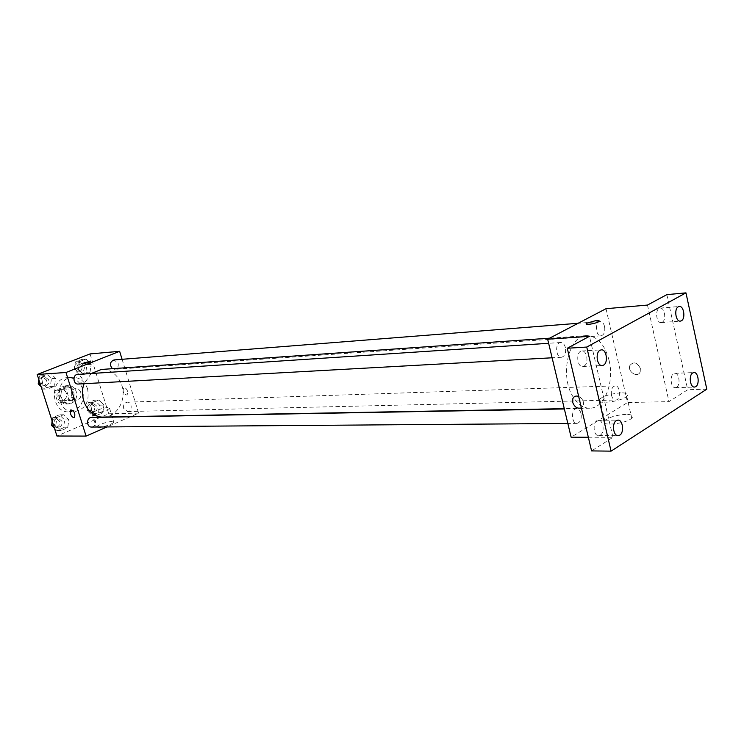 <?xml version="1.0" encoding="UTF-8"?>
<svg xmlns="http://www.w3.org/2000/svg" width="744" height="744" viewBox="0 0 744 744"><rect width="100%" height="100%" fill="white"/><g stroke="black" fill="none" stroke-linecap="round" stroke-linejoin="round"><path stroke-width="0.56" stroke-dasharray="3.72 2.79" d="M80.77 392.516C79.831 389.996 78.176 388.712 75.814 388.666C69.452 388.703 69.973 400.709 76.316 400.179C80.036 399.37 81.515 396.812 80.77 392.516M66.365 393.176C65.435 390.693 63.798 389.438 61.454 389.391C55.14 389.428 55.661 401.239 61.947 400.728C65.63 399.919 67.109 397.408 66.365 393.176M67.918 399.761L59.622 403.174L57.688 402.132L54.619 392.516L55.521 390.312L63.854 386.964L65.779 388.015L68.801 397.575L67.918 399.761L72.67 399.584L64.356 403.006L59.622 403.174M55.521 390.312L60.245 390.079L68.597 386.713L63.854 386.964M65.779 388.015L70.522 387.773L73.563 397.38L68.801 397.575M70.522 387.773L68.597 386.713M60.245 390.079L59.343 392.293L54.619 392.516M64.356 403.006L62.412 401.955L59.343 392.293M72.67 399.584L73.563 397.38M63.742 386.238L65.974 385.736C76.214 384.769 77.06 404.038 66.774 403.964C58.079 404.755 55.391 389.075 63.742 386.238M66.132 386.108C57.762 388.954 60.459 404.671 69.164 403.88C75.098 402.606 77.469 398.552 76.288 391.716C74.791 387.698 72.149 385.662 68.355 385.606L66.132 386.108M62.412 401.955L57.688 402.132M82.724 389.084C79.906 381.505 74.912 377.692 67.741 377.627C48.937 377.896 50.499 413.264 69.248 411.888C80.445 409.544 84.937 401.946 82.724 389.084M87.578 388.842C84.742 381.226 79.738 377.385 72.549 377.32C53.698 377.599 55.261 413.153 74.065 411.776C85.29 409.414 89.791 401.769 87.578 388.842M42.352 383.625L43.58 375.683L50.248 373.07L55.67 378.361L54.461 386.257L47.821 388.917L42.352 383.625L43.58 375.683L50.248 373.07L55.67 378.361L54.461 386.257L47.821 388.917L42.352 383.625L40.176 383.755M55.763 425.428L56.963 417.496L63.538 414.743L68.885 419.886L67.695 427.763L61.148 430.562L55.763 425.428L56.963 417.496L63.538 414.743L68.885 419.886L67.695 427.763L61.148 430.562L55.763 425.428L53.559 425.456M90.061 353.912L108.717 413.785L56.953 436.021M78.445 369.349L79.617 361.584L86.016 359.073L91.214 364.3L90.061 372.028L83.691 374.567L78.445 369.349L79.617 361.584L86.016 359.073L91.214 364.3L90.061 372.028L83.691 374.567L78.445 369.349L74.223 369.656L75.395 361.919L81.775 359.426L86.964 364.625L85.811 372.316L79.459 374.846L74.223 369.656M91.345 410.381L92.498 402.625L98.803 399.984L103.928 405.062L102.793 412.762L96.515 415.45L91.345 410.381L92.498 402.625L98.803 399.984L103.928 405.062L102.793 412.762L96.515 415.45L91.345 410.381L87.085 410.493L88.238 402.774L94.525 400.142L99.65 405.192L98.515 412.864L92.247 415.533L87.085 410.493M103.416 417.077C116.836 417.291 126.787 399.928 121.867 385.42C118.008 374.827 111.154 369.508 101.314 369.461M91.186 373.525L84.109 383.709M122.081 359.296L138.617 413.143L130.739 416.584M130.265 416.789L107.024 426.944M91.577 427.056C94.73 426.433 96.004 424.285 95.399 420.62L91.484 417.486M78.278 384.034C81.319 383.327 82.528 381.207 81.905 377.664L77.674 374.418M112.418 368.68L114.706 369.34C117.571 368.633 118.705 366.56 118.101 363.137L113.981 359.938M123.699 408.447C123.113 404.922 124.285 402.839 127.243 402.178C132.293 401.788 132.562 411.646 127.494 411.544L123.699 408.447M138.617 413.143L108.717 413.785M112.363 421.327C105.211 422.294 99.826 424.173 96.209 426.954C94.349 429.734 112.865 424.647 113.869 422.099L112.363 421.327M127.643 391.391C126.527 388.573 125.187 387.392 123.634 387.838C122.435 391.763 123.606 394.19 127.15 395.129L127.643 391.391C126.527 388.573 125.187 387.392 123.634 387.838C122.425 391.763 123.597 394.19 127.15 395.138L127.643 391.391M70.978 409.805C74.4 411.144 75.553 413.683 74.447 417.421L74.279 417.514M108.038 407.452C100.896 408.484 95.492 410.344 91.838 413.041C89.931 415.701 108.485 410.595 109.526 408.168L108.038 407.452M90.87 361.026L90.833 361.147C87.931 362.672 85.272 363.444 82.854 363.463M609.076 360.384C604.733 344.258 597.218 336 586.523 335.609C568.286 335.321 559.293 376.855 573.522 397.491C578.181 404.597 583.575 408.168 589.713 408.205C604.333 408.586 614.646 382.425 609.076 360.384M611.494 395.297C610.796 389.949 612.024 386.796 615.176 385.857C620.58 385.346 621.054 400.216 615.623 400.021C613.688 399.891 612.312 398.31 611.494 395.297M565.403 347.588C564.473 344.267 562.892 342.575 560.669 342.5C554.792 342.519 555.684 357.966 561.525 357.269C564.863 356.255 566.156 353.028 565.403 347.588M604.584 326.542C603.7 323.268 602.194 321.603 600.082 321.548C594.577 321.622 595.591 336.567 601.05 335.832C604.128 334.847 605.309 331.75 604.584 326.542M581.036 413.552C580.199 410.483 578.748 408.875 576.693 408.735C570.946 408.465 571.225 423.782 576.972 423.373C580.413 422.425 581.771 419.151 581.036 413.552M606.016 308.704L627.545 402.541L571.122 437.193M706.8 389.168L687.707 389.735L668.986 401.639L627.545 402.541M588.337 437.23L612.982 437.286L591.573 450.911M626.076 414.371C616.748 414.957 609.643 417.003 604.76 420.481C597.516 426.61 625.63 424.285 631.749 418.156C633.944 415.719 632.047 414.454 626.076 414.371M612.982 437.286L589.462 336.307M578.665 396.413C582.506 398.477 584.068 401.5 583.352 405.48L581.38 407.879L583.352 405.48C584.068 401.5 582.515 398.468 578.665 396.403M647.475 305.068L668.986 401.639M640.361 368.429C637.152 362.244 633.656 361.268 629.889 365.481C627.099 371.777 638.064 378.445 640.212 371.712L640.361 368.429C637.143 362.244 633.656 361.268 629.88 365.481C627.099 371.786 638.064 378.445 640.212 371.712L640.361 368.429M621.128 392.841C611.791 393.539 604.667 395.585 599.729 398.97C592.41 404.885 620.552 402.244 626.746 396.338C628.968 393.995 627.09 392.823 621.128 392.841M599.171 320.897L598.706 321.575C593.424 323.947 589.267 324.719 586.226 323.882M584.068 366.076C589.053 363.714 587.137 350.294 581.91 350.991C575.847 350.963 576.684 367.164 582.71 366.485L584.068 366.076M600.287 435.156C604.993 432.617 603.44 419.867 598.474 420.295C592.549 419.96 592.754 436.021 598.669 435.64L600.287 435.156M662.197 322.245C666.624 320.162 664.764 307.346 660.133 308.109C654.841 308.193 655.92 323.324 661.156 322.561L662.197 322.245M676.575 387.261C680.779 385.02 679.207 372.791 674.78 373.33C669.591 373.181 670.158 388.182 675.329 387.661L676.575 387.261M666.838 294.643L687.707 389.735M97.008 406.308L93.242 403.322C88.387 406.466 88.471 409.479 93.484 412.343C96.413 411.73 97.585 409.712 97.008 406.308M92.498 402.625L88.238 402.774M98.803 399.984L94.525 400.142M103.928 405.062L99.65 405.192M102.793 412.762L98.515 412.864M96.515 415.45L92.247 415.533M94.581 406.382L90.824 403.397C85.969 406.54 86.053 409.544 91.066 412.399C93.986 411.785 95.158 409.777 94.581 406.382M52.22 421.281L52.787 417.579L59.343 414.836L64.672 419.951L63.491 427.791L56.953 430.581L54.442 428.191M61.919 421.113L58.088 418.091C52.945 417.951 53.019 427.577 58.162 427.316C61.259 426.712 62.515 424.638 61.919 421.113M56.963 417.496L52.787 417.579M63.538 414.743L59.343 414.836M68.885 419.886L64.672 419.951M67.695 427.763L63.491 427.791M61.148 430.562L56.953 430.581M51.848 423.755L53.261 426.34L55.781 427.335C58.878 426.731 60.134 424.666 59.539 421.141L55.707 418.137L52.089 420.872M84.286 365.685L80.24 362.598C75.488 365.992 75.721 369.015 80.947 371.665C83.765 370.977 84.881 368.987 84.286 365.685M79.617 361.584L75.395 361.919M86.016 359.073L81.775 359.426M91.214 364.3L86.964 364.625M90.061 372.028L85.811 372.316M83.691 374.567L79.459 374.846M81.877 365.862L77.841 362.793C73.089 366.169 73.321 369.182 78.539 371.833C81.356 371.144 82.472 369.154 81.877 365.862M38.865 379.663L39.441 375.953L46.091 373.358L51.494 378.631L50.285 386.489L43.664 389.131L41.115 386.666M48.704 379.728L44.556 376.613C39.339 376.724 39.953 386.387 45.142 385.866C48.128 385.187 49.318 383.141 48.704 379.728M43.58 375.683L39.441 375.953M50.248 373.07L46.091 373.358M55.67 378.361L51.494 378.631M54.461 386.257L50.285 386.489M47.821 388.917L43.664 389.131M38.493 382.072C39.069 384.602 40.502 385.913 42.789 385.997C45.765 385.318 46.956 383.272 46.342 379.877L42.203 376.762L38.79 379.431M61.947 400.728L76.316 400.179M61.454 389.391L75.814 388.666M68.355 385.606L65.974 385.736M69.164 403.88L66.774 403.964M72.549 377.32L67.741 377.627M74.065 411.776L69.248 411.888M91.838 413.041L96.209 426.954M109.526 408.168L113.869 422.099M586.523 335.609L549.584 338.185M589.713 408.205L564.287 408.67M127.494 411.544L615.623 400.021M127.243 402.178L615.176 385.857M560.669 342.5L548.635 343.291M561.525 357.269L552.104 357.79M600.082 321.548L578.107 323.287M601.05 335.832L114.706 369.34M576.693 408.735L564.361 408.958M576.972 423.373L567.83 423.448M599.729 398.97L604.76 420.481M626.746 396.338L631.749 418.156M582.71 366.485L602.156 365.546M581.91 350.991L601.347 349.847M661.156 322.561L680.323 321.129M660.133 308.109L679.291 306.482M675.329 387.661L694.478 387.066M674.78 373.33L693.929 372.558M598.669 435.64L618.125 435.668M598.474 420.295L617.92 420.109M93.242 403.322L90.824 403.397M93.484 412.343L91.066 412.399M58.088 418.091L55.707 418.137M58.162 427.316L55.781 427.335M80.24 362.598L77.841 362.793M80.947 371.665L78.539 371.833M44.556 376.613L42.203 376.762M45.142 385.866L42.789 385.997"/><path stroke-width="1.12" d="M107.024 426.944L86.09 436.086L56.953 436.021L37.2 374.483L90.061 353.912L119.635 351.317L122.081 359.296M86.09 436.086L65.974 372.493L37.2 374.483M65.974 372.493L119.635 351.317M82.854 363.463L90.833 361.147C87.457 362.83 84.816 363.565 82.891 363.342L90.87 361.026M549.584 338.185L101.314 369.461L91.186 373.525M84.109 383.709C78.12 398.821 89.373 417.988 103.416 417.077L564.287 408.67M130.739 416.584L130.265 416.789M564.361 408.958L91.484 417.486C86.248 417.347 86.332 427.335 91.577 427.056L567.83 423.448M548.635 343.291L77.674 374.418C72.363 374.53 72.996 384.564 78.278 384.034L552.104 357.79M578.107 323.287L113.981 359.938C109.898 361.844 109.377 364.765 112.418 368.68M74.279 417.514C72.782 417.719 71.498 416.445 70.429 413.711L70.82 409.888C74.288 410.948 75.497 413.459 74.437 417.421C72.931 417.858 71.591 416.621 70.429 413.711L70.978 409.805M547.649 339.199L606.016 308.704L647.475 305.068L666.838 294.643L685.959 292.857L706.8 389.168L611.066 451.143L591.573 450.911L567.263 348.257L589.462 336.307L547.649 339.199L571.122 437.193L588.337 437.23M611.066 451.143L586.737 347.057L567.263 348.257M586.737 347.057L685.959 292.857M586.226 323.882L586.681 323.222L596.316 320.469C598.929 320.311 599.729 320.683 598.706 321.566C595.888 323.826 583.305 325.537 586.681 323.212L596.316 320.469L599.171 320.897M572.806 398.756L572.675 402.318C574.526 407.126 577.428 408.977 581.38 407.879C577.428 408.986 574.526 407.126 572.675 402.318L572.796 398.765C573.912 396.31 575.865 395.529 578.665 396.413C575.865 395.529 573.912 396.31 572.806 398.756L572.796 398.765M616.367 420.583L617.92 420.109C622.877 419.672 624.439 432.599 619.743 435.166L618.125 435.668C613.177 436.077 611.661 423.085 616.367 420.583M692.729 372.939L693.929 372.558C698.328 372.009 699.899 384.397 695.724 386.666L694.478 387.066C690.079 387.596 688.535 375.153 692.729 372.939M678.305 306.788L679.291 306.482C683.894 305.719 685.763 318.702 681.355 320.803L680.323 321.129C675.719 321.873 673.878 308.825 678.305 306.788M600.064 350.229L601.347 349.847C606.565 349.141 608.48 362.747 603.514 365.146L602.156 365.546C596.948 366.225 595.07 352.554 600.064 350.229M54.442 428.191L51.587 425.475L52.22 421.281M53.559 425.456L51.587 425.475M52.089 420.872L51.848 423.755M41.115 386.666L38.214 383.867L38.865 379.663M40.176 383.755L38.214 383.867M38.79 379.431L38.493 382.072"/></g></svg>
